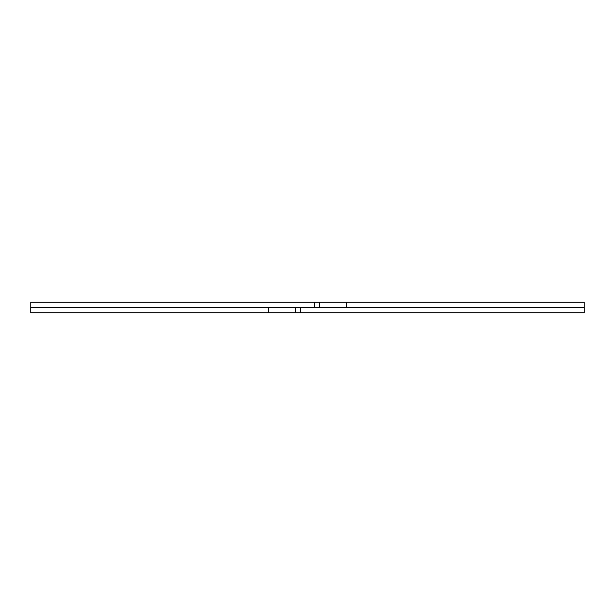 <?xml version="1.0" encoding="UTF-8"?>
<svg xmlns="http://www.w3.org/2000/svg" width="615" height="615" viewBox="0 0 615 615"><rect width="100%" height="100%" fill="white"/><g stroke="black" fill="none" stroke-linecap="round" stroke-linejoin="round"><path stroke-width="0.92" d="M268.455 307.592L268.455 312.735L30.75 312.735L30.75 307.592L295.477 307.592L295.477 312.735L300.62 312.735L300.62 307.592L584.25 307.592L584.25 312.735L300.62 312.735M268.455 312.735L295.477 312.735M300.62 307.592L295.477 307.592M313.081 307.408A6.88 6.88 0 0 0 314.68 307.592M346.545 307.408L584.235 307.408L584.235 302.265L346.545 302.265L346.545 307.408L314.38 307.408L314.38 302.265L346.545 302.265M314.38 302.265L30.765 302.265L30.765 307.408L314.38 307.408M319.523 302.265L319.523 307.408"/></g></svg>
